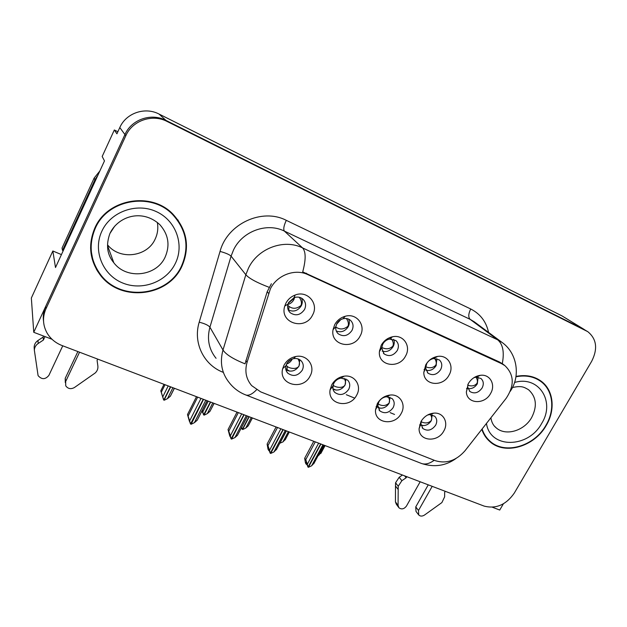 <?xml version="1.0" encoding="UTF-8"?>
<svg xmlns="http://www.w3.org/2000/svg" width="627" height="627" viewBox="0 0 627 627"><rect width="100%" height="100%" fill="white"/><g stroke="black" fill="none" stroke-linecap="round" stroke-linejoin="round"><path stroke-width="0.94" d="M382.783 344.082L381.678 347.899L384.092 353.902C389.046 356.935 393.442 355.799 397.283 350.485C399.125 346.566 398.662 343.259 395.888 340.555L389.485 339.05C386.561 339.716 384.32 341.394 382.783 344.082M393.709 339.325C394.618 341.668 394.438 344.074 393.168 346.527C390.355 350.846 386.687 352.374 382.164 351.128M381.247 345.242L379.398 351.676C377.963 366.011 399.093 369.303 405.591 355.979C411.398 346.245 403.404 334.222 392.557 336.77C387.619 337.882 383.849 340.712 381.247 345.242M378.88 401.829L377.807 405.497L379.844 410.897C384.712 414.086 389.132 413.021 393.098 407.691C394.83 404.125 394.485 401.076 392.071 398.529L386.451 396.75C383.16 397.181 380.636 398.874 378.88 401.829M389.947 397.212L389.124 403.224C386.232 407.55 382.533 409.039 378.003 407.699M377.344 403.623L375.534 409.784C374.139 423.523 394.861 426.305 401.209 413.436C406.461 404.642 400.042 393.811 390.096 395.057C384.547 395.778 380.299 398.631 377.344 403.623M426.744 363.511L425.6 367.978L427.951 373.128C432.669 375.926 436.894 374.766 440.616 369.648C442.49 365.768 442.059 362.524 439.339 359.929L433.759 358.511C430.725 359.059 428.39 360.729 426.744 363.511M436.823 358.66L436.149 365.572C433.57 369.546 430.185 371.121 426.007 370.291M425.749 364.867L423.813 372.375C423.484 385.527 442.834 387.502 449.026 375.134C454.591 365.949 447.749 354.568 437.56 356.442C432.458 357.366 428.515 360.172 425.749 364.867M467.891 384.429L467.664 387.047L469.913 391.522C474.412 394.109 478.479 392.933 482.108 387.98C483.989 384.147 483.605 380.989 480.948 378.489L476.026 377.164L473.941 377.673M478.119 377.227L477.312 383.81C474.937 387.478 471.825 389.069 467.961 388.583M468.306 383.646L466.355 391.946C466.786 404.031 484.647 405.034 490.596 393.474C495.957 384.735 490.04 373.927 480.439 375.307C475.258 376.067 471.214 378.849 468.306 383.646M336.793 323.751L335.821 326.691C335.453 329.551 336.244 331.91 338.204 333.776C343.416 337.083 348.001 335.978 351.966 330.46C353.793 326.502 353.291 323.124 350.462 320.311C348.361 318.602 345.885 318.085 343.024 318.759C340.281 319.551 338.204 321.22 336.793 323.751M348.667 319.167C349.67 321.604 349.529 324.088 348.259 326.628C345.163 331.322 341.166 332.788 336.284 331.017M334.685 324.708L333.047 329.645C329.967 345.289 353.267 350.477 360.164 335.939C366.286 325.538 356.747 312.763 345.195 316.282C340.563 317.623 337.06 320.428 334.685 324.708M288.655 302.473L287.981 304.142C287.119 307.504 287.84 310.349 290.144 312.677C295.63 316.298 300.427 315.24 304.542 309.495C306.337 305.521 305.796 302.065 302.935 299.15C300.404 297.057 297.464 296.555 294.11 297.653L288.655 302.473M301.579 298.178C302.645 300.678 302.535 303.225 301.266 305.811C297.833 310.929 293.483 312.285 288.216 309.856M285.912 303.186L284.791 305.992C279.078 322.999 305.122 331.119 312.607 314.966C319.167 303.656 307.418 289.995 295.121 295.051C291.038 296.618 287.973 299.33 285.912 303.186M286.696 363.817L285.943 365.784C285.301 368.645 285.904 371.098 287.762 373.143C293.146 376.968 297.966 375.988 302.245 370.228C303.915 366.646 303.523 363.488 301.085 360.76C299.063 358.863 296.563 358.166 293.593 358.66C290.52 359.349 288.224 361.066 286.696 363.817M299.769 359.718L299.071 365.964C295.536 371.09 291.147 372.383 285.928 369.836M283.992 365.235L282.73 368.551C277.957 384.672 302.982 391.209 310.114 375.981C315.859 366.074 306.971 353.918 295.63 356.551C290.45 357.711 286.57 360.603 283.992 365.235M333.823 383.254L332.851 386.185C332.553 388.677 333.219 390.762 334.849 392.455C339.959 395.943 344.576 394.916 348.683 389.375C350.383 385.801 350.023 382.689 347.585 380.056L341.143 378.112C337.922 378.661 335.484 380.37 333.823 383.254M345.845 378.833L345.093 385.009C341.903 389.704 337.882 391.115 333.008 389.242M331.73 384.868L330.092 389.814C327.333 404.713 349.999 409.039 356.685 395.128C362.147 385.84 354.67 374.397 344.066 376.2C338.635 377.125 334.52 380.009 331.73 384.868M421.493 420.701L420.889 423.821L422.888 428.523C427.536 431.462 431.776 430.365 435.624 425.231C437.38 421.689 437.058 418.687 434.676 416.226L429.722 414.604L427.575 415.011M432.207 414.878L431.298 420.678C428.664 424.651 425.247 426.195 421.054 425.294M420.976 421.563L419.095 428.641C418.656 441.314 437.74 442.96 443.822 430.953C448.901 422.582 443.32 412.276 433.97 413.122C428.39 413.687 424.056 416.5 420.976 421.563M270.402 288.796L247.046 362.406C244.577 371.278 246.121 379.022 251.686 385.636L260.699 391.883L435.224 460.665C446.291 464.004 456.221 460.704 465.007 450.766L506.114 398.38C514.642 385.581 514.242 374.672 504.923 365.659L501.537 363.644L307.786 274.61C295.019 268.356 276.993 275.12 270.402 288.796M587.076 331.221L165.959 120.4C151.319 112.648 131.521 119.396 124.938 134.562L33.748 332.302L52.01 339.27M492.383 507.235L499.735 510.041L503.379 503.81M346.316 394.712L354.616 398.106M390.143 412.644L394.548 414.455M117.884 131.717L114.318 129.993L102.177 156.476L104.474 160.912L55.497 267.525L52.848 250.996L61.438 254.593M583.619 329.097L562.011 315.906L159.039 114.051C145.002 106.606 126.074 113.04 119.796 127.555L116.928 133.802L114.318 129.993M33.748 332.302L31.35 298.005L52.848 250.996M379.562 350.132L380.04 350.611M94.802 228.103C87.952 244.546 89.59 259.939 99.717 274.281C119.749 302.614 168.365 297.135 181.955 266.193C190.153 247.109 187.12 229.733 172.856 214.081C151.373 191.259 107.225 198.681 94.802 228.103M92.122 258.779L96.511 268.387M481.818 429.338C483.433 434.229 486.09 438.289 489.773 441.526C504.759 455.437 534.463 446.714 546.25 425.419C555.647 409.831 553.61 390.143 541.117 381.153C534.079 376.09 525.7 374.515 515.982 376.412M487.406 439.182L489.601 440.82M245.392 394.806L246.058 395.057C239.365 392.518 233.793 388.426 229.349 382.783C221.731 373.363 219.615 362.437 222.993 350.007L245.839 274.736L248.48 268.129C257.901 248.261 284.094 238.605 302.535 247.884C305.945 251.592 306.007 259.586 302.708 271.883L499.421 361.975L502.901 364.075M502.29 363.629C504.461 352.139 502.925 344.199 497.681 339.826L302.535 247.884L284.368 231.089C266.914 222.24 242.304 231.23 233.534 249.93L231.081 256.153L209.92 327.192L222.993 350.007C225.869 354.474 233.22 359.091 245.055 363.84L267.204 291.696L271.373 283.749M584.286 329.512L165.959 120.4C151.319 112.648 131.521 119.396 124.938 134.562L45.685 306.431C43.522 311.204 42.808 316.133 43.537 321.22M591.716 361.215C597.962 348.745 596.638 338.886 587.742 331.636L167.119 121.466C152.385 113.667 132.446 120.47 125.808 135.745L45.951 308.805C42.37 317.129 42.754 325.225 47.103 333.086C50.568 338.854 55.56 343.008 62.081 345.555L484.099 506.083C496.028 509.148 506.099 504.813 514.297 493.081L591.716 361.215M97.914 271.718L96.37 269.171M541.665 382.102L539.706 380.174M182.582 229.208L177.872 219.873M421.14 421.759C425.177 423.625 428.531 423.241 431.196 420.599C432.058 419.008 431.854 417.01 430.584 414.604M420.999 425.028L423.609 425.608M318.649 443.148L307.34 464.231L308.014 467.146L306.681 463.674L305.835 462.295L306.313 464.356L306.885 464.552M320.93 444.018L308.421 467.295L311.619 465.806L314.323 462.765M322.929 444.778L311.619 465.806M315.279 441.863L305.78 459.599L304.675 458.337L305.474 462.977L306.313 464.356M308.014 467.146L320.663 443.916M304.808 458.023L313.766 441.29M305.78 459.599L307.34 464.231M318.077 455.735L321.385 452.475M318.822 455.359L324.245 445.28M477.398 383.661L476.888 383.473C477.79 381.796 477.515 379.696 476.05 377.164M476.888 383.473C474.702 385.926 471.653 386.506 467.734 385.213M467.93 388.497L469.686 388.716M378.057 403.929C382.133 406.296 385.793 406.037 389.03 403.145C389.916 401.46 389.665 399.336 388.278 396.781M377.94 407.409L380.808 408.263M280.872 428.782L269.532 450.311L270.268 453.297L269.218 450.711M283.224 429.675L270.692 453.454L273.968 451.949L276.836 448.893M285.301 430.467L273.968 451.949M277.502 427.496L267.98 445.617L267.118 444.049L268.011 449.175L268.764 450.539M270.268 453.297L282.949 429.573M267.118 444.049L276.092 426.963M267.98 445.617L269.532 450.311M333.086 385.088L333.258 385.252C335.037 387.337 343.071 388.881 344.991 384.923C345.908 383.136 345.626 380.902 344.137 378.23M332.898 388.732L336.135 390.119M241.677 413.875L230.321 435.883L231.136 438.939L230.148 436.337M244.122 414.8L231.575 439.104L234.929 437.575L237.476 435.287L247.5 416.085M246.278 415.623L234.929 437.575M238.323 412.597L228.784 431.11L228.04 429.566L229.827 436.22M231.136 438.939L243.84 414.69M228.04 429.566L237.03 412.104M228.784 431.11L230.321 435.883M286.116 365.204L287.307 366.348C288.976 368.417 297.049 369.946 298.977 365.886C299.91 364.005 299.596 361.685 298.052 358.91M285.716 368.684L289.517 371.145M201.001 398.396L189.636 420.897L190.522 424.04L189.613 421.422M203.54 399.368L191.133 424.267L194.409 422.661L197.223 420.215L207.184 400.755M205.774 400.214L194.409 422.661M197.654 397.126L188.116 416.054L187.497 414.533L189.432 421.36M190.522 424.04L203.242 399.25M187.497 414.533L196.486 396.679M188.116 416.054L189.636 420.897M279.752 443.242L282.949 441.925L285.661 439.033M286.406 430.882L279.822 443.36M282.949 441.925L288.389 431.635M436.227 365.423L435.749 365.235C436.69 363.409 436.337 361.136 434.683 358.425M435.749 365.235C433.147 367.947 429.785 368.457 425.662 366.771M426.321 370.377L426.838 370.479M241.654 427.222L242.335 429.37L248.935 416.634M242.194 429.315L241.434 427.645M242.445 429.158L242.751 429.526L245.808 428.014L248.229 425.843L252.399 417.95M249.209 416.736L242.61 429.471M245.808 428.014L251.255 417.511M393.254 346.378L392.8 346.206C393.772 344.192 393.341 341.754 391.507 338.901M392.8 346.206C389.594 349.184 385.903 349.584 381.718 347.405M208.25 401.155L202.803 411.908L203.626 414.917L210.382 401.97M203.626 414.917L202.129 410.732M203.9 414.729L204.206 415.137L207.333 413.608L209.99 411.296L214.105 403.38M210.664 402.072L204.057 415.082M202.333 410.332L202.803 411.908M202.082 410.834L202.513 412.409L201.941 411.1M207.333 413.608L212.788 402.879M348.338 326.479L347.907 326.306C348.91 324.112 348.408 321.518 346.41 318.532M347.907 326.306C343.784 329.567 339.787 329.81 335.915 327.043L335.735 328.564M168.201 385.926L162.746 396.915L163.804 400.057L170.411 386.765M163.647 399.995L160.786 390.833L164.008 384.327M163.953 399.76L164.25 400.222L167.448 398.67L170.356 396.217L174.4 388.285M170.701 386.875L164.094 400.167M165.026 384.712L161.296 392.228L162.746 396.915M161.296 392.228L160.786 390.833M167.448 398.67L172.903 387.713M301.344 305.655L300.952 305.498C301.963 303.115 301.407 300.372 299.267 297.276M300.952 305.498C296.79 308.86 292.817 309.158 289.023 306.399L287.722 305.294M289.023 306.399L288.671 310.122L288.146 309.683M38.208 343.471L37.965 340.508L43.114 337.107L43.388 340.038L38.208 343.471C35.763 345.179 34.477 347.421 34.352 350.195L38.09 375.636C41.735 379.711 45.332 379.633 48.882 375.401L62.755 345.814M97.898 175.231L94.92 179.8L62.496 250.408L63.241 250.675M99.858 170.967L94.175 178.029L62.034 248.065L62.496 250.408M79.543 352.202L65.655 381.529L65.741 385.832C67.959 388.842 70.843 389.422 74.386 387.549L95.233 372.955C97.287 370.98 98.165 368.652 97.867 365.988L97.091 360.423L97.718 359.114M65.655 381.529L65.208 378.332L65.294 382.603M65.208 378.332L77.866 351.567M43.114 337.107L43.6 336.056M44.987 336.589L43.388 340.038M37.965 340.508C35.543 342.201 34.273 344.427 34.148 347.186L34.352 350.195M404.634 475.854L406.155 477.774L401.86 480.705L398.216 486.246L398.074 505.448L398.937 507.776C401.578 509.673 404.086 509.1 406.453 506.075L420.176 481.763M432.199 486.34L418.499 510.48L418.742 514.994C420.341 516.413 422.253 516.436 424.479 515.065L441.886 502.58L444.637 496.85L444.645 492.391L445.264 491.309M418.499 510.48L415.756 506.898L415.999 511.389L418.374 514.508M415.756 506.898L428.257 484.836M406.774 476.669L406.155 477.774M401.86 480.705L399.18 477.272L402.456 475.023M399.18 477.272L395.566 482.774L395.488 485.98L395.441 501.866L396.303 504.186L398.537 507.235M395.566 482.774L398.216 486.246M395.488 485.98L398.137 489.468M95.28 228.306C107.57 199.182 151.287 191.846 172.543 214.458C186.627 229.944 189.62 247.124 181.516 266.005C168.075 296.618 119.992 302.049 100.155 274.038C90.116 259.837 88.493 244.593 95.28 228.306M170.426 211.855L177.512 220.226M107.585 244.883C119.937 260.479 147.455 256.874 155.182 239.028C157.667 233.722 158.38 228.189 157.33 222.42M92.639 258.732L90.594 247.955M515.919 376.803C525.567 374.907 533.883 376.466 540.866 381.49C553.226 390.386 555.248 409.862 545.945 425.286C534.282 446.353 504.892 454.99 490.063 441.236C486.356 437.983 483.707 433.892 482.116 428.962M537.308 378.786L540.866 381.49M487.226 438.492L485.698 437.05M268.552 293.35L267.204 291.696M119.796 127.555L125.808 135.745M159.039 114.051L167.119 121.466M562.011 315.906L586.151 330.719M501.537 363.644L499.421 361.975M307.786 274.61L306.376 273.2M247.046 362.406L245.831 360.439M470.72 308.986C468.369 313.774 468.165 317.223 470.117 319.331L284.368 231.089C283.185 229.223 283.827 225.649 286.296 220.343L470.72 308.986C480.274 313.853 486.223 321.667 488.566 332.42M474.302 321.823L470.117 319.331L497.681 339.826L502.039 342.413L474.302 321.823M269.077 287.291C256.819 282.62 249.076 278.435 245.839 274.736L231.081 256.153C229.357 254.531 225.681 252.955 220.046 251.419C227.311 223.768 262.078 207.678 286.296 220.343M434.221 460.265C429.62 463.612 425.459 464.709 421.736 463.565L420.772 463.188M456.009 458.502C445.742 465.861 434.323 467.546 421.736 463.565L246.058 395.057C248.895 395.817 252.399 394.062 256.576 389.782M223.173 372.32C203.861 365.071 192.802 342.851 199.206 322.192L220.046 251.419M45.951 308.805L45.685 306.431M199.206 322.192C204.763 323.579 208.336 325.248 209.92 327.192C206.785 338.933 208.83 349.302 216.064 358.299M333.258 385.252L332.866 388.544M336.527 380.072L334.975 381.553M287.307 366.348L286.962 369.899M292.253 359.028C291.006 361.528 289.102 363.213 286.555 364.099M287.597 362.406L290.897 359.624M340.704 319.715L336.55 324.261M294.643 297.472L293.883 299.604C292.48 302.104 290.489 303.719 287.895 304.456M293.742 297.794L293.248 298.993L288.326 303.17M94.175 178.029L94.92 179.8M398.074 505.448L395.441 501.866M165.183 256.984C170.183 245.259 168.444 234.529 159.956 224.787C142.36 208.36 117.994 216.19 109.913 233.526C105.783 244.961 107.084 254.703 113.824 262.76C126.646 279.971 156.758 276.319 165.183 256.984M114.741 226.104L110.281 232.946M101.864 231.191C110.775 211.597 136.71 202.411 156.295 211.605C176.03 220.508 184.589 244.757 175.388 263.324C166.461 282.017 142.008 291.179 122.406 282.887C102.687 274.877 92.655 250.651 101.864 231.191M494.444 426.125L496.184 427.826C505.675 436.423 524.321 430.898 531.688 417.488C537.417 406.186 536.375 396.938 528.553 389.728C523.953 387.118 521.797 385.495 512.455 387.525M514.532 382.486C538.828 375.173 555.553 401.695 541.673 423.421C528.396 448.423 490.055 448.995 486.458 423.429M383.387 353.197L384.092 353.902M381.678 347.899L379.398 351.676M376.122 406.531L376.819 407.362M378.99 409.901L379.844 410.897M377.807 405.497L375.534 409.784M424.071 369.46L424.738 370.095M427.418 372.626L427.951 373.128M425.6 367.978L423.813 372.375M466.543 388.481L467.139 389.022M469.513 391.162L469.913 391.522M467.664 387.047L466.355 391.946M337.271 332.757L338.204 333.776M335.821 326.691L333.047 329.645M288.914 311.196L290.144 312.677M287.981 304.142L284.791 305.992M286.461 371.294L287.762 373.143M285.943 365.784L282.73 368.551M333.791 391.107L334.849 392.455M332.851 386.185L330.092 389.814M419.588 424.918L420.223 425.608M422.206 427.779L422.888 428.523M420.889 423.821L419.095 428.641M504.923 365.659L502.893 364.068M429.722 414.604L433.97 413.122M341.143 378.112L344.066 376.2M293.593 358.66L295.63 356.551M294.11 297.653L295.121 295.051M343.024 318.759L345.195 316.282M476.026 377.164L480.439 375.307M477.852 375.847L478.283 376.216M433.759 358.511L437.56 356.442M435.836 356.802L436.235 357.163M386.451 396.75L390.096 395.057M389.485 339.05L392.557 336.77M99.27 272.831L99.717 274.281M487.822 439.637L489.773 441.526M510.237 391.366L511.091 390.002C520.371 375.526 517.228 353.158 502.039 342.413M323.791 445.107L313.727 463.815M325.068 445.593L320.836 453.454M286.296 430.843L276.288 449.81M247.43 416.062L237.476 435.287M207.098 400.716L197.223 420.215M289.329 431.995L285.16 439.888M252.336 417.927L248.229 425.843M214.026 403.357L209.99 411.296M174.322 388.254L170.356 396.217M172.543 214.458L171.375 212.765M107.593 245.753L113.824 262.76M494.993 426.728L496.184 427.826C493.347 425.631 491.584 422.284 490.886 417.786"/></g></svg>

